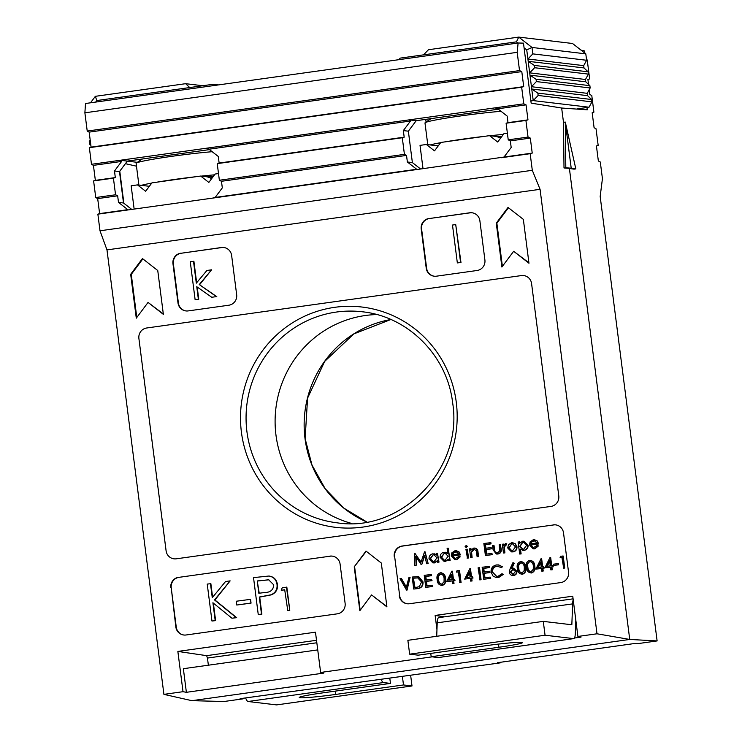 <?xml version="1.0" encoding="UTF-8"?>
<svg xmlns="http://www.w3.org/2000/svg" width="742" height="742" viewBox="0 0 742 742"><rect width="100%" height="100%" fill="white"/><g stroke="black" fill="none" stroke-linecap="round" stroke-linejoin="round"><path stroke-width="1.11" d="M212.546 177.468L212.305 177.431A27.964 1.503 -7.3 0 1 211.053 177.811A27.964 1.503 172.7 0 0 212.676 177.282M211.924 178.284L207.064 176.809L200.665 176.049L151.915 182.875L145.645 191.269L137.474 184.888L131.158 185.778L134.144 209.086M200.665 176.049L208.836 182.43L215.106 174.036L218.51 173.554M149.355 186.307L137.474 184.888M501.416 137.057L501.175 137.029A27.964 1.503 -7.3 0 1 499.923 137.409A27.964 1.503 172.7 0 0 501.546 136.88M500.794 137.882L495.934 136.407L489.534 135.647L440.785 142.464L434.515 150.867L426.344 144.486L420.028 145.376L423.014 168.675M489.534 135.647L497.706 142.028L503.976 133.625L507.37 133.152M438.225 145.896L426.344 144.486M351.949 523.518A106.273 103.75 96.8 0 1 275.978 435.155A106.273 103.75 96.8 0 1 376.769 314.562A106.273 103.75 -83.2 0 0 275.978 435.155A106.273 103.75 -83.2 0 0 351.949 523.518M436.955 629.67L435.137 615.443L572.75 596.197L577.907 636.46L597.004 633.789L629.735 639.446L191.918 700.68L629.735 639.446L569.402 168.499L629.735 639.446L657.115 640.93L638.018 643.602L634.716 643.49L497.353 662.708L500.396 662.847L240.083 698.686L243.126 698.834L224.028 701.505L191.918 700.68L163.917 694.364L183.014 691.692L177.857 651.43L315.471 632.184L320.627 672.447L432.187 656.837M597.004 633.789L540.065 189.321L532.302 170.308L530.168 153.687L532.227 153.102L530.307 138.095L528.044 137.075L525.911 120.454L527.97 119.861L526.05 104.854L523.787 103.834L521.654 87.213L523.713 86.619L521.793 71.612L89.17 132.122L87.222 131.056L84.885 112.812L85.506 103.509L518.12 42.999L523.472 43.138L531.161 103.147L561.657 108.026L563.493 122.328L561.657 108.026L587.265 109.816L586.968 107.516M425.732 119.36L426.075 122.05L425.732 119.36M574.02 169.148L569.402 168.499L571.219 168.249L565.293 122.078L575.829 168.898L574.02 169.148M589.222 89.717L589.834 94.475L591.782 95.542L593.906 112.163L592.172 112.71L594.092 127.707L596.039 128.783L598.173 145.395L596.429 145.951L598.349 160.949L600.297 162.016L602.43 178.636L600.176 196.454L657.115 640.93M586.236 57.208L587.312 60.668L589.649 78.921L587.905 79.468L588.545 84.403M584.984 53.211L584.242 50.846L581.032 50.122M500.331 662.291L500.396 662.847M243.051 698.278L243.126 698.834M575.829 168.898L564.003 167.961L563.493 122.328L565.293 122.078L565.803 167.701L571.201 168.249L565.293 122.078M90.867 145.339L89.532 144.078L89.235 141.768L90.181 140.025M214.614 85.451L213.121 84.282L218.426 84.913M213.121 84.282L96.812 100.55L95.672 102.09M90.505 102.804L95.356 96.321L185.63 83.688L202.798 85.729M185.63 83.688L189.729 87.556M127.299 161.144L137.363 162.34M95.356 96.321L96.812 100.55M534.602 67.726L529.677 72.855L528.202 61.317L534.305 65.417L534.602 67.726L588.397 74.117L588.1 71.807L584 67.939L583.704 65.63L586.625 60.269L585.8 53.851L532.005 47.46L532.83 53.878L586.625 60.269M534.305 65.417L588.1 71.807M536.373 81.583L590.168 87.964L589.881 85.655L585.772 81.796L529.973 75.165L536.076 79.273L536.373 81.583L531.448 86.712L529.677 72.855L585.475 79.487L588.397 74.117M536.076 79.273L589.881 85.655M538.154 95.477L591.949 101.867L591.652 99.511L587.543 95.644L531.745 89.012L537.857 93.121L538.154 95.477L533.229 100.606L531.448 86.712L587.256 93.334L590.168 87.964M537.857 93.121L591.652 99.511M591.949 101.867L589.027 107.228L577.285 108.87M399.001 59.657L400.142 58.126L423.534 54.852L428.459 49.723L518.732 37.1L572.527 43.49L585.8 53.851M589.027 107.228L533.229 100.606L530.882 100.931M585.475 79.487L585.772 81.796M587.256 93.334L587.543 95.644M532.83 53.878L527.905 59.008L528.202 61.317L584 67.939M583.704 65.63L527.905 59.008L526.737 49.89L524.075 47.813M517.944 43.027L516.451 41.858L423.534 54.852M516.451 41.858L518.732 37.1L532.005 47.46L526.737 49.89M212.184 151.711A46.607 2.514 172.7 0 0 154.633 158.964A46.607 2.514 172.7 0 0 136.305 163.101A46.607 2.514 172.7 0 0 136.12 163.37L138.893 185.064M195.962 176.707A46.607 2.514 172.7 0 0 157.592 182.05A46.607 2.514 172.7 0 0 156.618 182.217M151.767 183.079A46.607 2.514 172.7 0 0 141.379 185.352M214.503 174.843A46.607 2.514 172.7 0 0 201.249 176.123M195.109 299.601L198.754 299.193L195.109 299.601L190.258 261.713L193.903 261.314L196.649 282.758M197.196 287.015L198.754 299.193M193.504 261.267L196.305 283.166L206.907 270.478L211.563 269.819L199.264 284.557L216.404 296.615L211.758 297.273L196.76 286.709L198.355 299.147M211.758 297.273L216.404 296.615M199.264 284.557L216.803 296.67M211.563 269.819L199.672 284.603M560.099 557.604L560.627 556.277L563.197 556.027L564.736 568.029L563.679 568.177L561.898 557.353L560.099 557.604L561.917 557.455M558.494 563.577L558.652 564.801L553.745 565.385L553.588 564.161L558.494 563.577M550.267 557.418L551.334 565.729L552.688 565.534L552.846 566.767L551.491 566.953L551.844 569.726L550.796 569.875L550.434 567.101L544.869 567.88L550.054 557.446L550.666 557.465L551.723 565.673M552.688 565.534L553.244 566.814L551.89 566.999L552.243 569.773L550.796 569.875M550.453 567.203L544.869 567.88M529.918 560.368C533.016 560.729 534.63 562.649 534.778 566.109C535.511 569.494 534.426 571.785 531.532 572.982L531.133 572.935C528.081 572.546 526.495 570.635 526.403 567.176C525.624 563.818 526.662 561.536 529.519 560.321L530.808 560.349M512.954 562.631L513.854 563.169L511.368 568.455L513.52 568.159L516.506 571.238C516.599 573.538 515.532 574.939 513.316 575.43C511.108 575.532 509.763 574.484 509.29 572.268L510.153 568.604L512.954 562.631L514.252 563.215L511.859 568.307M513.52 568.159L516.914 571.284C516.998 573.585 515.931 574.985 513.714 575.477L512.388 575.44L513.714 575.477M456.432 572.11L456.961 570.774L459.539 570.524L461.07 582.526L460.021 582.674L458.241 571.85L456.432 572.11L458.25 571.952M452.026 571.154L453.084 579.465L454.438 579.279L454.596 580.504L453.251 580.698L453.603 583.462L452.546 583.611L452.193 580.847L446.628 581.626L451.813 571.182L452.425 571.201L453.473 579.409M454.438 579.279L455.004 580.559L453.65 580.745L454.002 583.518L452.546 583.611M452.203 580.949L446.628 581.626M430.852 574.429L431.009 575.662L425.444 576.441L425.917 580.133L431.482 579.354L431.64 580.587L426.075 581.366L426.659 585.985L432.234 585.206L432.391 586.43L425.769 587.358L424.229 575.356L431.25 574.475L431.408 575.709L425.843 576.488L426.298 580.077M431.482 579.354L432.039 580.634L426.474 581.413L427.049 585.93M432.234 585.206L432.79 586.486L425.769 587.358M418.738 576.664L417.894 576.543L418.738 576.664L423.014 581.895C423.283 585.79 421.539 588.016 417.765 588.582L413.73 589.046L412.19 577.044L418.34 576.617L422.606 581.849C422.884 585.744 421.141 587.97 417.366 588.536L413.73 589.046M519.177 541.873L519.391 543.496L522.628 541.233L523.824 541.215L527.71 545.12C527.812 547.939 526.514 549.664 523.824 550.304L520.096 549.052L520.717 553.875L519.669 554.024L518.129 542.012L519.576 541.92L519.715 542.958M523.824 541.215L528.109 545.166C528.211 547.986 526.922 549.72 524.223 550.351L522.656 550.323M520.541 549.423L521.116 553.922L519.669 554.024M503.382 544.081L503.549 545.37L505.45 543.636L506.406 543.803L503.929 546.863L504.504 552.846L503.456 552.994L502.325 544.229L503.781 544.127L503.864 544.767M505.858 543.682L506.814 543.849L506.35 544.869L504.328 546.91L504.903 552.901L503.456 552.994M493.606 545.444L494.552 551.547L497.409 552.901L499.793 550.898L499.171 544.665L500.219 544.517L500.767 548.792C501.286 551.64 500.21 553.365 497.539 553.977L496.268 554.005L493.087 549.785L492.549 545.593L494.005 545.491L494.951 551.594L496.732 552.938M500.219 544.517L501.175 548.839C501.685 551.686 500.609 553.411 497.938 554.033L496.268 554.005M490.481 542.597L490.638 543.821L485.073 544.6L485.546 548.301L491.111 547.522L491.269 548.746L485.704 549.525L486.298 554.144L491.863 553.365L492.02 554.599L485.398 555.526L483.858 543.515L490.879 542.643L491.037 543.877L485.472 544.647L485.936 548.245M491.111 547.522L491.668 548.792L486.103 549.572L486.678 554.088M491.863 553.365L492.419 554.645L485.398 555.526M470.586 548.663L470.79 550.249L473.823 548.06C476.234 548.115 477.496 549.451 477.607 552.057L478.173 556.537L477.125 556.676L476.216 550.573L473.786 549.154L471.161 551.89L471.708 557.437L470.651 557.585L469.528 548.811L470.985 548.718L471.114 549.72M474.231 548.106C476.633 548.162 477.894 549.497 478.006 552.104L478.581 556.583L477.125 556.676M474.722 549.173L471.56 551.937L472.107 557.483L470.651 557.585M467.377 549.219L468.499 557.993L467.441 558.142L465.92 549.321L467.377 549.219M466.366 545.602L467.469 546.39L465.939 547.401L466.607 547.448M458.834 556.417L460.235 556.834L456.58 559.811L454.92 559.793L451.284 555.851L451.897 552.79L455.041 550.685L456.247 550.666L458.714 551.927L460.04 554.84L452.37 555.916L455.041 558.717L458.834 556.417L459.836 556.788L456.182 559.765L454.92 559.793M456.247 550.666L459.122 551.974L460.439 554.886L452.768 555.962L455.245 558.735M437.483 553.3L439.004 562.111L437.557 562.213L437.363 560.702L434.07 562.863L432.883 562.872L429.015 558.921C428.941 556.11 430.249 554.395 432.938 553.773L436.639 555.062L436.435 553.439L437.483 553.3L438.605 562.065L437.557 562.213M437.761 560.748L434.469 562.909L432.883 562.872M434.135 553.755L436.593 554.682M555.786 524.882A9.321 9.099 -83.2 0 0 553.699 524.928L402.498 546.075A9.321 9.099 -83.2 0 0 394.651 556.574L399.678 595.807A9.321 9.099 -83.2 0 0 407.404 603.784M416.16 557.057L416.151 565.311L414.685 565.413L414.695 553.189L421.076 561.972M414.852 553.17L420.955 562.343L424.526 551.816L425.083 551.844L428.18 563.632L426.715 563.734L424.489 555.248L421.762 564.532L421.122 564.514L415.761 556.454L416.151 565.311M424.665 555.943L421.762 564.532M448.168 548.199L450.144 560.553L448.687 560.655L448.493 559.143L445.209 561.304L444.013 561.314L440.145 557.363C440.071 554.552 441.388 552.836 444.078 552.215L447.778 553.588L447.111 548.347L448.168 548.199L449.745 560.507L448.687 560.655M448.891 559.19L445.608 561.351L444.013 561.314M445.181 552.196L447.732 553.198M512.778 542.764L515.412 543.812L516.988 546.771C517.091 549.581 515.811 551.297 513.13 551.9L511.488 551.881L507.704 547.967L508.483 544.684L511.563 542.773L512.778 542.764L515.013 543.765L516.59 546.724C516.692 549.534 515.402 551.241 512.731 551.853L511.488 551.881M537.069 545.472L538.469 545.899L534.815 548.867L533.155 548.848L529.528 544.916L530.14 541.846L533.275 539.74L534.481 539.722L536.958 540.983L538.275 543.895L530.604 544.971L533.275 547.772L537.069 545.472L538.071 545.852L534.416 548.82L533.155 548.848M534.481 539.722L537.356 541.029L538.673 543.942L531.003 545.018L533.479 547.791M401.134 578.584L406.254 587.497L408.963 577.489L410.085 577.332L406.505 590.057L400.003 578.741L401.533 578.63L406.375 587.061M410.085 577.332L407.061 590.076L406.505 590.057M440.702 572.843C443.79 573.214 445.413 575.124 445.562 578.593C446.294 581.969 445.209 584.26 442.315 585.466L441.917 585.41C438.856 585.03 437.279 583.11 437.186 579.66C436.398 576.302 437.437 574.011 440.303 572.796L441.592 572.833M470.076 568.632L471.142 576.942L472.496 576.747L472.654 577.981L471.3 578.176L471.652 580.94L470.604 581.088L470.252 578.315L464.678 579.094L469.862 568.66L470.474 568.678L471.532 576.886M472.496 576.747L473.053 578.027L471.699 578.222L472.06 580.986L470.604 581.088M470.261 578.417L464.678 579.094M479.545 567.723L481.085 579.725L480.028 579.873L478.089 567.825L479.545 567.723M488.774 566.332L488.932 567.556L483.367 568.335L483.84 572.036L489.405 571.257L489.562 572.481L483.997 573.26L484.591 577.879L490.156 577.1L490.314 578.333L483.691 579.261L482.152 567.259L489.173 566.378L489.33 567.611L483.765 568.391L484.229 571.98M489.405 571.257L489.961 572.536L484.396 573.306L484.971 577.823M490.156 577.1L490.712 578.38L483.691 579.261M496.648 566.165C493.532 566.832 492.011 568.771 492.104 571.989L496.444 576.339L498.021 576.311L501.954 573.724L502.965 574.317L498.188 577.545L496.287 577.582L493.078 576.126L491.037 572.054C490.907 568.103 492.753 565.729 496.556 564.931L498.791 564.95L502.399 566.767L501.564 567.621L497.047 566.211C493.931 566.879 492.419 568.817 492.502 572.036L496.648 576.358M498.374 566.174L497.047 566.211M501.954 573.724L503.364 574.364L498.587 577.591L496.287 577.582M520.893 561.629C523.982 561.991 525.605 563.911 525.753 567.37C526.486 570.756 525.401 573.047 522.507 574.243L522.108 574.197C519.048 573.816 517.471 571.897 517.378 568.446C516.59 565.079 517.628 562.798 520.494 561.583L521.784 561.611M541.243 558.68L542.309 566.99L543.663 566.795L543.821 568.029L542.467 568.214L542.819 570.988L541.762 571.136L541.41 568.363L535.845 569.142L541.029 558.707L541.641 558.726L542.699 566.934M543.663 566.795L544.22 568.075L542.866 568.27L543.218 571.034L541.762 571.136M541.428 568.465L535.845 569.142M518.12 42.999L517.183 52.339L519.53 70.592L521.793 71.612M528.044 137.075L508.233 139.839L510.338 140.887L511.182 147.463L504.022 157.044L415.576 169.723L416.689 169.259L407.367 161.988L406.523 155.412L404.418 154.364L219.363 180.25L221.468 181.289L222.312 187.874L215.152 197.446L212.462 198.133L126.706 210.125L127.819 209.661L118.497 202.39L117.653 195.814L115.548 194.766L95.737 197.539L97.684 198.606L99.614 213.613L97.87 214.16L99.994 230.781L106.978 249.896L163.917 694.364M508.233 139.839L506.1 123.218L508.001 122.653L507.157 116.077L497.845 108.805L494.942 107.868L206.081 148.27L208.975 149.207L218.287 156.479L219.131 163.055L217.23 163.63L219.363 180.25M498.355 109.204L416.197 120.696L408.36 131.186L412.376 162.581L407.367 161.988M408.36 131.186L403.351 130.592L410.502 121.02L409.185 119.861L416.197 120.696M404.418 154.364L402.294 137.743L404.186 137.177L403.351 130.592M412.376 162.581L420.621 169.018M89.17 132.122L91.099 147.129L89.355 147.677L91.479 164.297L93.427 165.364L95.356 180.371L93.613 180.918L95.737 197.539M209.485 149.606L127.327 161.097L119.49 171.597L123.506 202.983L118.497 202.39M119.49 171.597L114.481 170.994L121.632 161.422L120.315 160.263L91.479 164.297M115.548 194.766L113.424 178.145L115.316 177.579L114.481 170.994M127.327 161.097L120.315 160.263L206.081 148.27M123.506 202.983L131.751 209.42M394.651 556.574L399.678 595.807M394.252 556.519A9.321 9.099 96.8 0 1 402.099 546.029L402.498 546.075M553.699 524.928L402.099 546.029M553.3 524.882A9.321 9.099 96.8 0 1 563.512 532.849L568.539 572.091A9.321 9.099 96.8 0 1 560.692 582.591L409.491 603.738A9.321 9.099 96.8 0 1 399.279 595.761M332.36 556.129A9.321 9.099 -83.2 0 0 330.273 556.175L179.072 577.322A9.321 9.099 -83.2 0 0 171.226 587.822L176.253 627.064A9.321 9.099 -83.2 0 0 183.979 635.031M329.875 556.129A9.321 9.099 96.8 0 1 340.086 564.096L345.113 603.339A9.321 9.099 96.8 0 1 337.267 613.838L186.066 634.985A9.321 9.099 96.8 0 1 175.854 627.018L176.253 627.064M171.226 587.822L175.854 627.018M170.827 587.775A9.321 9.099 96.8 0 1 178.674 577.276M365.982 551.074L354.222 566.823L359.842 610.675L371.603 594.936L386.916 606.891L381.305 563.03L365.982 551.074M550.935 506.415A9.321 9.099 -83.2 0 0 558.782 495.916L531.578 283.555A9.321 9.099 -83.2 0 0 521.366 275.579L146.74 327.983A9.321 9.099 -83.2 0 0 138.893 338.473L166.097 550.842A9.321 9.099 -83.2 0 0 176.308 558.809L550.935 506.415M429.052 218.473A9.321 9.099 -83.2 0 0 421.206 228.972L426.233 268.214A9.321 9.099 -83.2 0 0 436.444 276.182L477.069 270.496A9.321 9.099 -83.2 0 0 484.906 260.006L479.879 220.764A9.321 9.099 -83.2 0 0 469.677 212.787L429.451 218.519A9.321 9.099 -83.2 0 0 421.604 229.018L426.631 268.261A9.321 9.099 -83.2 0 0 434.358 276.228M180.807 253.198A9.321 9.099 -83.2 0 0 172.96 263.688L177.987 302.931A9.321 9.099 -83.2 0 0 188.199 310.907L228.814 305.222A9.321 9.099 -83.2 0 0 236.661 294.722L231.634 255.48A9.321 9.099 -83.2 0 0 221.422 247.513L181.206 253.245A9.321 9.099 -83.2 0 0 173.359 263.735L178.386 302.977A9.321 9.099 -83.2 0 0 186.112 310.944M508.038 207.426L496.268 223.166L501.889 267.027L513.659 251.288L528.972 263.243L523.351 219.382L508.038 207.426M142.436 258.559L130.675 274.308L136.287 318.16L148.057 302.421L163.37 314.376L157.749 270.515L142.436 258.559M106.978 249.896L540.065 189.321M183.014 691.692L186.381 692.314L323.744 673.096L320.627 672.447M574.466 638.027L581.014 637.118L577.907 636.46M186.381 692.314L183.357 668.7L317.743 649.899M281.237 590.252L282.257 587.692L286.829 587.163L289.788 610.239L287.757 610.527L284.705 589.76L281.237 590.252L284.724 589.862M268.901 576.033L269.3 576.08C273.965 576.877 276.664 579.669 277.415 584.464C277.916 589.426 275.913 592.886 271.405 594.843L259.709 597.097L261.898 614.144L258.253 614.552L253.523 577.619L268.901 576.033C273.566 576.831 276.265 579.623 277.016 584.418C277.508 589.371 275.514 592.839 271.006 594.796L259.31 597.05L261.49 614.098L258.253 614.552M330.273 556.175L179.072 577.322M210.468 583.639L212.268 597.7L225.522 581.533L230.141 580.884L214.521 599.944L236.262 617.622L231.949 618.225L212.917 602.745L215.199 620.572L211.962 621.026L207.231 584.093L210.867 583.685L212.611 597.282M230.141 580.884L214.93 599.99L236.661 617.669L231.949 618.225M213.362 603.107L215.607 620.618L211.962 621.026M250.573 599.341L251.056 603.125L236.772 605.027L236.29 601.233L250.573 599.341M532.302 170.308L99.994 230.781M530.168 153.687L501.332 157.721M415.576 169.723L212.462 198.133M126.706 210.125L97.87 214.16M87.222 131.056L519.53 70.592M84.885 112.812L517.183 52.339M521.654 87.213L89.355 147.677M523.787 103.834L494.942 107.868M525.911 120.454L506.1 123.218M402.294 137.743L217.23 163.63M113.424 178.145L93.613 180.918M366.26 551.297L354.222 566.823M371.603 594.936L386.879 606.594M354.62 566.869L360.176 610.23M523.648 275.56A9.321 9.099 -83.2 0 0 521.376 275.579L146.749 327.983A9.321 9.099 -83.2 0 0 138.902 338.473L166.106 550.842A9.321 9.099 -83.2 0 0 174.027 558.837M472.153 212.796A9.321 9.099 -83.2 0 0 470.076 212.843L429.451 218.519M460.977 262.51L457.341 262.918L452.49 225.039L455.727 224.585L460.977 262.51L457.341 262.918M223.908 247.513A9.321 9.099 -83.2 0 0 221.83 247.559L181.206 253.245M508.456 207.751L496.871 223.24L496.268 223.166M513.659 251.288L528.916 262.798M496.871 223.24L502.399 266.35M142.854 258.884L131.269 274.373L130.675 274.308M148.057 302.421L163.314 313.931M131.269 274.373L136.797 317.483M565.803 167.701L564.003 167.961M416.689 169.259L215.152 197.446M406.523 155.412L221.468 181.289M530.307 138.095L510.338 140.887M532.227 153.102L504.022 157.044M127.819 209.661L99.614 213.613M117.653 195.814L97.684 198.606M526.05 104.854L497.845 108.805M527.97 119.861L508.001 122.653M404.186 137.177L219.131 163.055M410.502 121.02L208.975 149.207M115.316 177.579L95.356 180.371M121.632 161.422L93.427 165.364M523.713 86.619L91.099 147.129M455.727 224.585L460.578 262.464M250.175 599.295L251.056 603.125M250.657 603.079L236.772 605.027M257.251 580.949L258.828 593.266L265.154 592.459C270.459 592.385 273.334 589.862 273.77 584.881L268.669 579.79L257.251 580.949L259.218 593.21M268.864 579.817L257.65 580.995M286.431 587.107L289.788 610.239M289.389 610.193L287.358 610.481M435.137 615.443L444.504 616.825M177.857 651.43L206.638 655.659L316.509 640.29M316.825 642.767L207.454 658.061L208.372 665.194M207.454 658.061L206.638 655.659M136.472 166.18L125.398 163.676M123.886 203.28L119.777 171.207M415.743 565.265L414.685 565.413M424.674 551.798L428.18 563.632M427.772 563.586L426.715 563.734M433.096 554.849L430.072 558.782L433.096 561.787L433.968 561.777L436.992 557.845L434.07 554.84L433.096 554.849L430.471 558.828L433.291 561.805M434.255 554.868L433.495 554.895M444.226 553.291L441.202 557.223L444.226 560.229L445.107 560.219L448.131 556.287L445.2 553.282L444.226 553.291L441.601 557.279L444.43 560.247M445.395 553.309L444.625 553.337M452.342 554.821L458.853 553.912L456.172 551.742L455.236 551.751L453.13 552.883L452.342 554.821M456.358 551.77L453.529 552.929L452.741 554.868M465.967 545.556L467.07 546.344L466.208 547.401L465.113 546.613L466.644 545.593M466.968 549.173L468.499 557.993M468.1 557.947L467.043 558.086M473.823 548.06L475.093 548.088M496.528 552.92L497.409 552.901M506.35 544.869L505.794 544.786M505.45 543.636L506.814 543.849M511.702 543.858L508.762 547.819L511.683 550.796L512.583 550.777L515.532 546.873L512.574 543.84L511.702 543.858L509.16 547.874L511.887 550.814M512.768 543.877L512.101 543.905M522.758 542.309L519.743 546.27L522.739 549.247L523.657 549.228L526.662 545.277L523.667 542.291L522.758 542.309L520.142 546.325L522.934 549.266M523.871 542.328L523.156 542.356M530.576 543.877L537.087 542.968L534.407 540.797L533.47 540.807L531.365 541.938L530.576 543.877M534.592 540.825L531.764 541.985L530.975 543.923M417.876 577.842L413.405 578.12L414.63 587.664L419.286 586.699L421.558 581.988L417.672 577.814M413.405 578.12L415.01 587.608M418.275 577.888L413.804 578.176M440.303 572.796C443.391 573.167 445.014 575.078 445.163 578.547C445.886 581.923 444.81 584.214 441.917 585.41L442.315 585.466M438.234 579.502C438.253 582.21 439.44 583.769 441.796 584.177L444.05 581.765L444.106 578.686C444.031 576.005 442.835 574.447 440.498 574.02C438.327 575.059 437.576 576.896 438.234 579.502L438.643 579.558C438.652 582.257 439.839 583.815 442.195 584.223M441.212 584.186L441.796 584.177M441.082 574.011L440.896 574.067C438.726 575.115 437.975 576.942 438.643 579.558M448.539 580.105L452.036 579.613L451.368 574.401L448.539 580.105M451.451 575.078L448.993 580.04M459.131 570.477L461.07 582.526M460.671 582.479L459.623 582.628M466.588 577.573L470.094 577.091L469.426 571.878L466.588 577.573M469.51 572.555L467.052 577.517M479.147 567.676L481.085 579.725M480.686 579.678L479.629 579.827M498.392 564.903L502.399 566.767M501.991 566.721L501.165 567.574M513.297 569.42L512.509 569.429L510.348 572.165L513.214 574.187L515.467 571.451L512.908 569.476L510.746 572.212L513.612 574.234M512.49 574.206L513.214 574.187M513.492 569.448L512.908 569.476M520.494 561.583C523.583 561.944 525.206 563.864 525.355 567.324C526.078 570.709 525.002 573 522.108 574.197L522.507 574.243M518.426 568.289C518.445 570.997 519.632 572.555 521.988 572.963L524.242 570.552L524.297 567.472C524.223 564.783 523.027 563.234 520.68 562.807C518.519 563.846 517.758 565.673 518.426 568.289L518.834 568.335C518.843 571.043 520.031 572.601 522.387 573.01M521.403 572.972L521.988 572.963M521.274 562.798L521.088 562.853C518.918 563.892 518.166 565.719 518.834 568.335M529.519 560.321C532.617 560.683 534.231 562.603 534.379 566.063C535.112 569.439 534.027 571.73 531.133 572.935L531.532 572.982M527.46 567.027C527.469 569.735 528.656 571.294 531.012 571.702L533.266 569.29L533.322 566.211C533.257 563.521 532.051 561.963 529.714 561.546C527.543 562.584 526.792 564.412 527.46 567.027L527.859 567.073C527.868 569.782 529.055 571.34 531.411 571.748M530.428 571.702L531.012 571.702M530.298 561.536L530.113 561.592C527.942 562.631 527.191 564.458 527.859 567.073M537.755 567.621L541.252 567.138L540.584 561.926L537.755 567.621M540.677 562.603L538.21 567.556M546.78 566.359L550.276 565.868L549.609 560.655L546.78 566.359M549.701 561.342L547.234 566.294M558.095 563.521L558.652 564.801M558.253 564.755L553.745 565.385M562.798 555.971L564.736 568.029M564.337 567.982L563.28 568.122M410.651 675.396L412.005 685.96L403.49 684.949L402.414 676.546M403.49 684.949L335.783 694.419A30.301 1.632 -7.3 0 1 299.221 697.499A30.301 1.632 -7.3 0 1 322.761 692.87L390.468 683.401L389.81 678.309M381.258 679.514A13.987 2.931 82 0 0 383.438 682.566L390.468 683.401M383.438 682.566L248.032 701.505L276.599 704.9L412.005 685.96M248.032 701.505A13.987 2.931 -98 0 1 245.639 697.916M438.531 657.514A13.987 2.931 -98 0 1 438.374 657.551A13.987 2.931 -98 0 1 438.207 657.551L431.185 656.726L498.893 647.256A30.301 1.632 -7.3 0 0 522.433 642.628A30.301 1.632 -7.3 0 0 485.862 645.707L418.163 655.177L409.649 654.166L545.055 635.226L573.612 638.612A13.987 2.931 82 0 0 573.779 638.612A13.987 2.931 82 0 0 575.31 633.418L575.801 620.071M573.214 599.824A13.987 2.931 82 0 0 572.62 603.886L571.841 624.764L543.283 621.379L407.868 640.318L409.649 654.166M543.283 621.379L545.055 635.226M572.62 603.886L437.214 622.826L436.713 636.284M431.185 656.726L430.759 653.414M437.214 622.826A13.987 2.931 -98 0 1 438.745 617.632L573.084 598.84M501.054 111.3A46.607 2.514 172.7 0 0 477.56 113.73A46.607 2.514 172.7 0 0 425.175 122.699A46.607 2.514 172.7 0 0 424.99 122.968L427.763 144.653M484.832 136.305A46.607 2.514 172.7 0 0 480.519 136.816A46.607 2.514 172.7 0 0 445.488 141.815M440.637 142.677A46.607 2.514 172.7 0 0 430.249 144.95M503.373 134.441A46.607 2.514 172.7 0 0 490.119 135.721M305.018 438.605A106.273 103.75 96.8 0 1 390.895 319.514L353.851 333.9L324.653 361.437L307.578 398.139L305.129 438.643L311.992 465.067L325.219 488.765L343.917 508.168L366.863 522.006A106.273 103.75 96.8 0 1 305.018 438.605M212.973 176.893A27.964 1.503 172.7 0 0 207.064 176.809M241.419 432.224A110.938 108.304 96.8 0 1 334.772 307.318A110.938 108.304 96.8 0 1 456.265 402.173A110.938 108.304 96.8 0 1 362.921 527.07A110.938 108.304 96.8 0 1 241.419 432.224M362.384 311.788A106.273 103.75 -83.2 0 0 246.938 431.714A106.273 103.75 -83.2 0 0 337.313 522.85C401.728 532.923 463.444 468.833 452.648 402.887C447.407 355.965 408.174 316.426 362.384 311.788M335.783 694.419L335.356 691.108M438.207 657.551L573.612 638.612M498.893 647.256L498.485 644.093M501.842 136.482A27.964 1.503 172.7 0 0 495.934 136.407M211.368 177.644L210.533 178.182M142.371 158.992A95.699 95.699 0 0 0 136.305 163.101M438.374 657.551L573.779 638.612M500.238 137.242L499.403 137.78M431.241 118.59A95.699 95.699 0 0 0 425.175 122.699"/></g></svg>
